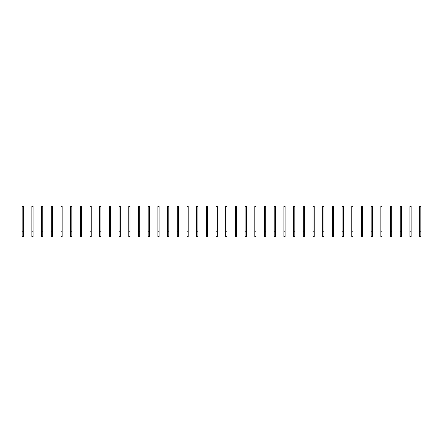 <?xml version="1.0" encoding="UTF-8"?>
<svg xmlns="http://www.w3.org/2000/svg" width="443" height="443" viewBox="0 0 443 443"><rect width="100%" height="100%" fill="white"/><g stroke="black" fill="none" stroke-linecap="round" stroke-linejoin="round"><path stroke-width="0.66" d="M23.363 236.651L22.15 236.651L22.15 206.349L23.363 206.349L23.363 236.651M23.363 231.8L22.15 231.8M33.059 236.651L31.846 236.651L31.846 206.349L33.059 206.349L33.059 236.651M33.059 231.8L31.846 231.8M42.749 236.651L41.542 236.651L41.542 206.349L42.749 206.349L42.749 236.651M42.749 231.8L41.542 231.8M52.446 236.651L51.233 236.651L51.233 206.349L52.446 206.349L52.446 236.651M52.446 231.8L51.233 231.8M62.142 236.651L60.929 236.651L60.929 206.349L62.142 206.349L62.142 236.651M62.142 231.8L60.929 231.8M71.838 236.651L70.625 236.651L70.625 206.349L71.838 206.349L71.838 236.651M71.838 231.8L70.625 231.8M81.529 236.651L80.321 236.651L80.321 206.349L81.529 206.349L81.529 236.651M81.529 231.8L80.321 231.8M91.225 236.651L90.012 236.651L90.012 206.349L91.225 206.349L91.225 236.651M91.225 231.8L90.012 231.8M100.921 236.651L99.708 236.651L99.708 206.349L100.921 206.349L100.921 236.651M100.921 231.8L99.708 231.8M110.617 236.651L109.404 236.651L109.404 206.349L110.617 206.349L110.617 236.651M110.617 231.8L109.404 231.8M120.308 236.651L119.101 236.651L119.101 206.349L120.308 206.349L120.308 236.651M120.308 231.8L119.101 231.8M130.004 236.651L128.791 236.651L128.791 206.349L130.004 206.349L130.004 236.651M130.004 231.8L128.791 231.8M139.7 236.651L138.487 236.651L138.487 206.349L139.7 206.349L139.7 236.651M139.7 231.8L138.487 231.8M149.396 236.651L148.184 236.651L148.184 206.349L149.396 206.349L149.396 236.651M149.396 231.8L148.184 231.8M159.087 236.651L157.88 236.651L157.88 206.349L159.087 206.349L159.087 236.651M159.087 231.8L157.88 231.8M168.783 236.651L167.57 236.651L167.57 206.349L168.783 206.349L168.783 236.651M168.783 231.8L167.57 231.8M178.479 236.651L177.266 236.651L177.266 206.349L178.479 206.349L178.479 236.651M178.479 231.8L177.266 231.8M188.175 236.651L186.963 236.651L186.963 206.349L188.175 206.349L188.175 236.651M188.175 231.8L186.963 231.8M197.871 236.651L196.659 236.651L196.659 206.349L197.871 206.349L197.871 236.651M197.871 231.8L196.659 231.8M207.562 236.651L206.349 236.651L206.349 206.349L207.562 206.349L207.562 236.651M207.562 231.8L206.349 231.8M217.258 236.651L216.046 236.651L216.046 206.349L217.258 206.349L217.258 236.651M217.258 231.8L216.046 231.8M226.954 236.651L225.742 236.651L225.742 206.349L226.954 206.349L226.954 236.651M226.954 231.8L225.742 231.8M236.651 236.651L235.438 236.651L235.438 206.349L236.651 206.349L236.651 236.651M236.651 231.8L235.438 231.8M246.341 236.651L245.129 236.651L245.129 206.349L246.341 206.349L246.341 236.651M246.341 231.8L245.129 231.8M256.037 236.651L254.825 236.651L254.825 206.349L256.037 206.349L256.037 236.651M256.037 231.8L254.825 231.8M265.734 236.651L264.521 236.651L264.521 206.349L265.734 206.349L265.734 236.651M265.734 231.8L264.521 231.8M275.43 236.651L274.217 236.651L274.217 206.349L275.43 206.349L275.43 236.651M275.43 231.8L274.217 231.8M285.12 236.651L283.913 236.651L283.913 206.349L285.12 206.349L285.12 236.651M285.12 231.8L283.913 231.8M294.816 236.651L293.604 236.651L293.604 206.349L294.816 206.349L294.816 236.651M294.816 231.8L293.604 231.8M304.513 236.651L303.3 236.651L303.3 206.349L304.513 206.349L304.513 236.651M304.513 231.8L303.3 231.8M314.209 236.651L312.996 236.651L312.996 206.349L314.209 206.349L314.209 236.651M314.209 231.8L312.996 231.8M323.899 236.651L322.692 236.651L322.692 206.349L323.899 206.349L323.899 236.651M323.899 231.8L322.692 231.8M333.596 236.651L332.383 236.651L332.383 206.349L333.596 206.349L333.596 236.651M333.596 231.8L332.383 231.8M343.292 236.651L342.079 236.651L342.079 206.349L343.292 206.349L343.292 236.651M343.292 231.8L342.079 231.8M352.988 236.651L351.775 236.651L351.775 206.349L352.988 206.349L352.988 236.651M352.988 231.8L351.775 231.8M362.679 236.651L361.471 236.651L361.471 206.349L362.679 206.349L362.679 236.651M362.679 231.8L361.471 231.8M372.375 236.651L371.162 236.651L371.162 206.349L372.375 206.349L372.375 236.651M372.375 231.8L371.162 231.8M382.071 236.651L380.858 236.651L380.858 206.349L382.071 206.349L382.071 236.651M382.071 231.8L380.858 231.8M391.767 236.651L390.554 236.651L390.554 206.349L391.767 206.349L391.767 236.651M391.767 231.8L390.554 231.8M401.458 236.651L400.25 236.651L400.25 206.349L401.458 206.349L401.458 236.651M401.458 231.8L400.25 231.8M411.154 236.651L409.941 236.651L409.941 206.349L411.154 206.349L411.154 236.651M411.154 231.8L409.941 231.8M420.85 236.651L419.637 236.651L419.637 206.349L420.85 206.349L420.85 236.651M420.85 231.8L419.637 231.8M23.363 236.213L22.15 236.213M33.059 236.213L31.846 236.213M42.749 236.213L41.542 236.213M52.446 236.213L51.233 236.213M62.142 236.213L60.929 236.213M71.838 236.213L70.625 236.213M81.529 236.213L80.321 236.213M91.225 236.213L90.012 236.213M100.921 236.213L99.708 236.213M110.617 236.213L109.404 236.213M120.308 236.213L119.101 236.213M130.004 236.213L128.791 236.213M139.7 236.213L138.487 236.213M149.396 236.213L148.184 236.213M159.087 236.213L157.88 236.213M168.783 236.213L167.57 236.213M178.479 236.213L177.266 236.213M188.175 236.213L186.963 236.213M197.871 236.213L196.659 236.213M207.562 236.213L206.349 236.213M217.258 236.213L216.046 236.213M226.954 236.213L225.742 236.213M236.651 236.213L235.438 236.213M246.341 236.213L245.129 236.213M256.037 236.213L254.825 236.213M265.734 236.213L264.521 236.213M275.43 236.213L274.217 236.213M285.12 236.213L283.913 236.213M294.816 236.213L293.604 236.213M304.513 236.213L303.3 236.213M314.209 236.213L312.996 236.213M323.899 236.213L322.692 236.213M333.596 236.213L332.383 236.213M343.292 236.213L342.079 236.213M352.988 236.213L351.775 236.213M362.679 236.213L361.471 236.213M372.375 236.213L371.162 236.213M382.071 236.213L380.858 236.213M391.767 236.213L390.554 236.213M401.458 236.213L400.25 236.213M411.154 236.213L409.941 236.213M420.85 236.213L419.637 236.213"/></g></svg>
